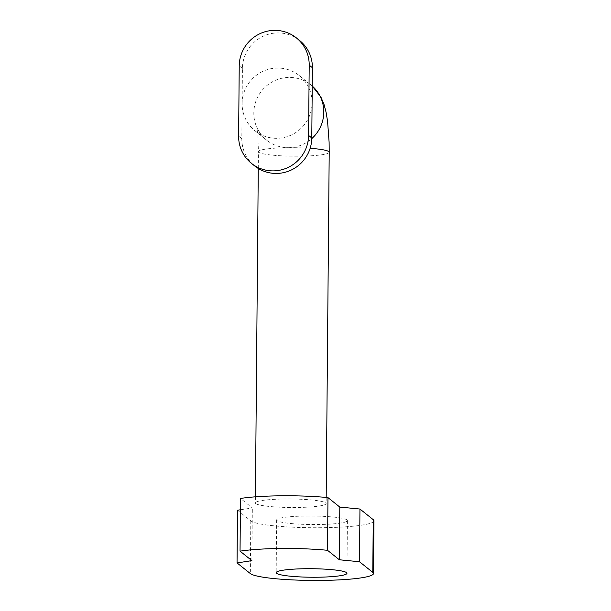 <?xml version="1.0" encoding="UTF-8"?>
<svg xmlns="http://www.w3.org/2000/svg" width="611" height="611" viewBox="0 0 611 611"><rect width="100%" height="100%" fill="white"/><g stroke="black" fill="none" stroke-linecap="round" stroke-linejoin="round"><path stroke-width="0.46" stroke-dasharray="3.06 2.29" d="M255.765 503.586A35.392 4.262 -179.5 0 0 293.402 507.52A35.392 4.262 -179.5 0 0 326.137 503.556A35.392 4.262 -179.5 0 0 325.739 502.906A35.392 4.262 -179.5 0 0 288.102 498.981A35.392 4.262 -179.5 0 0 255.36 502.937A35.392 4.262 -179.5 0 0 255.765 503.586M240.406 509.78L252.335 507.932L240.505 498.461M237.503 510.231L250.8 520.87A61.932 7.454 -179.5 0 0 316.666 527.751A61.932 7.454 -179.5 0 0 373.955 520.816M306.707 516.02A35.392 4.262 0.5 0 1 347.415 520.587A35.392 4.262 0.5 0 1 317.346 524.536A35.392 4.262 0.5 0 1 276.638 519.969A35.392 4.262 0.5 0 1 306.707 516.02M251.877 560.631L252.335 507.932M299.52 40.418A35.392 34.728 -51.3 0 0 262.539 36.523A35.392 34.728 -51.3 0 0 242.422 68.386L242.116 103.519A35.392 34.728 -51.3 0 0 254.986 130.807A35.392 34.728 -51.3 0 0 291.966 134.703A35.392 34.728 -51.3 0 0 312.084 102.839A35.392 34.728 -51.3 0 0 299.214 75.55A35.392 34.728 -51.3 0 0 262.234 71.655A35.392 34.728 -51.3 0 0 242.116 103.519L241.811 138.651A35.392 34.728 -51.3 0 0 254.68 165.94M299.214 75.55L312.236 86.021A35.392 34.728 -51.3 0 0 310.915 84.914A35.392 34.728 -51.3 0 0 273.934 81.026A35.392 34.728 -51.3 0 0 253.817 112.882A35.392 34.728 -51.3 0 0 266.686 140.179C259.285 134.496 256.307 125.751 256.689 126.233L257.865 135.115L258.43 151.627A35.392 4.262 0.5 0 0 258.827 152.276A35.392 4.262 -179.5 0 0 296.465 156.202A35.392 4.262 -179.5 0 0 329.207 152.246M250.8 520.87L250.342 573.569M258.277 168.46L258.43 151.627A35.392 4.262 0.5 0 1 288.499 147.679A35.392 4.262 0.5 0 1 310.151 148.297M254.986 130.807L266.686 140.179A35.392 34.728 -51.3 0 0 288.499 147.679A35.392 34.728 -51.3 0 0 311.77 138.621M242.422 68.386L239.229 65.835M241.811 138.651L238.618 136.093M326.19 497.438L326.137 503.556M347.415 520.587L346.956 573.286M276.638 519.969L276.18 572.667M255.413 496.819L255.36 502.937"/><path stroke-width="0.92" d="M237.045 562.93L250.342 573.569A61.932 7.454 -179.5 0 0 316.2 580.45A61.932 7.454 -179.5 0 0 373.497 573.515A61.932 7.454 -179.5 0 0 372.794 572.385L359.497 561.738L339.342 559.775L327.511 550.305A61.932 7.454 -179.5 0 0 240.039 551.153L251.877 560.631L237.045 562.93L237.503 510.231L240.406 509.78M373.497 573.515L373.955 520.816A61.932 7.454 -179.5 0 0 373.252 519.686L359.955 509.039L359.497 561.738M240.039 551.153L240.505 498.461A61.932 7.454 -179.5 0 1 327.97 497.606L339.8 507.084L359.955 509.039M306.248 568.719A35.392 4.262 0.5 0 1 346.956 573.286A35.392 4.262 0.5 0 1 316.888 577.235A35.392 4.262 0.5 0 1 276.18 572.667A35.392 4.262 0.5 0 1 306.248 568.719M327.97 497.606L327.511 550.305M339.8 507.084L339.342 559.775M251.488 163.389L254.68 165.94A35.392 34.728 -51.3 0 0 291.661 169.835A35.392 34.728 -51.3 0 0 311.778 137.971L312.397 67.706A35.392 34.728 -51.3 0 0 299.52 40.418L296.327 37.859A35.392 34.728 -51.3 0 0 259.347 33.972A35.392 34.728 -51.3 0 0 239.229 65.835L238.618 136.093A35.392 34.728 -51.3 0 0 251.488 163.389A35.392 34.728 -51.3 0 0 288.468 167.277A35.392 34.728 -51.3 0 0 308.586 135.413L309.204 65.156A35.392 34.728 -51.3 0 0 296.327 37.859M311.77 138.621A35.392 34.728 -51.3 0 0 323.792 112.203A35.392 34.728 -51.3 0 0 312.236 86.021L320.981 97.225L324.051 104.527L326.075 112.21L327.565 121.238L329.108 142.187L329.207 152.246A35.392 4.262 -179.5 0 0 328.802 151.597A35.392 4.262 0.5 0 0 310.151 148.297M373.252 519.686L372.794 572.385M312.397 67.706L309.204 65.156M311.778 137.971L308.586 135.413M329.207 152.246L326.19 497.438M258.277 168.46L255.413 496.819"/></g></svg>
